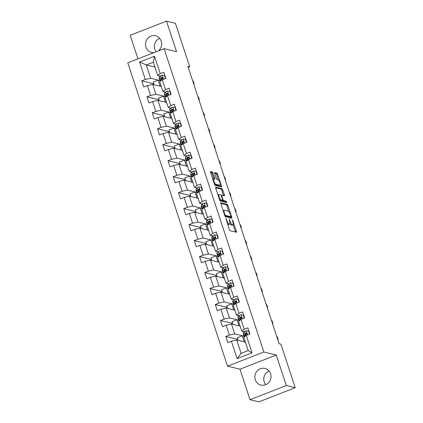 <?xml version="1.0" encoding="UTF-8"?>
<svg xmlns="http://www.w3.org/2000/svg" width="423" height="423" viewBox="0 0 423 423"><rect width="100%" height="100%" fill="white"/><g stroke="black" fill="none" stroke-linecap="round" stroke-linejoin="round"><path stroke-width="0.63" d="M225.882 218.305L229.382 229.631A1.079 0.301 68.7 0 0 230.064 230.725L236.351 232.238A1.079 0.301 68.7 0 0 236.409 232.238A1.079 0.301 68.7 0 0 236.367 231.318L232.856 220.637L232.338 219.875L232.819 221.901A3.442 0.962 68.7 0 1 232.957 224.84A3.442 0.962 68.7 0 1 232.761 224.851L232.238 224.724A3.442 0.962 68.7 0 1 230.064 221.234L229.134 219.093L229.573 221.118A3.442 0.962 68.7 0 1 229.705 224.058A3.442 0.962 68.7 0 1 229.515 224.063L228.991 223.941A3.442 0.962 68.7 0 1 226.813 220.452L225.882 218.305M158.213 50.956A8.555 8.063 -76.4 0 0 161.232 41.121A8.555 8.063 -76.4 0 0 155.585 35.786A8.555 8.063 -76.4 0 0 147.632 38.488A8.555 8.063 -76.4 0 0 145.924 47.085A8.555 8.063 -76.4 0 0 151.571 52.42A8.555 8.063 -76.4 0 0 153.988 52.605M159.677 38.329A8.555 8.063 -76.4 0 0 154.818 49.232A8.555 8.063 -76.4 0 0 156.161 51.759M255.291 379.738A8.555 8.063 -76.4 0 0 260.938 385.067A8.555 8.063 -76.4 0 0 268.891 382.366A8.555 8.063 -76.4 0 0 270.598 373.768A8.555 8.063 -76.4 0 0 264.951 368.438A8.555 8.063 -76.4 0 0 256.999 371.14A8.555 8.063 -76.4 0 0 255.291 379.738M269.044 370.976A8.555 8.063 -76.4 0 0 264.19 381.879A8.555 8.063 -76.4 0 0 265.744 384.671M213.055 173.076A1.079 0.301 68.7 0 0 212.372 171.987L210.612 171.564A1.079 0.301 68.7 0 0 210.548 171.564A1.079 0.301 68.7 0 0 210.591 172.484L214.493 184.343A1.079 0.301 68.7 0 0 215.175 185.433L221.462 186.95A1.079 0.301 68.7 0 0 221.52 186.95A1.079 0.301 68.7 0 0 221.478 186.03L217.575 174.17A1.079 0.301 68.7 0 0 216.899 173.081L214.768 172.563A1.079 0.301 68.7 0 0 214.71 172.568A1.079 0.301 68.7 0 0 214.747 173.483L216.417 178.564A1.079 0.301 68.7 0 0 217.099 179.653L218.152 179.907A2.882 0.804 68.7 0 1 219.886 182.562A2.882 0.804 68.7 0 1 220.087 185.279A2.882 0.804 68.7 0 1 219.923 185.285L215.783 184.285A2.882 0.804 68.7 0 1 214.054 181.631A2.882 0.804 68.7 0 1 213.853 178.913A2.882 0.804 68.7 0 1 214.017 178.908L214.704 179.077A1.079 0.301 68.7 0 0 214.768 179.072A1.079 0.301 68.7 0 0 214.725 178.152L213.055 173.076L212.071 173.462A1.079 0.301 68.7 0 0 211.394 172.373L210.501 172.156M176.544 51.669L166.509 21.15L175.408 23.297L189.716 66.823L187.939 66.395L279.122 343.735L280.904 344.169L295.212 387.695L286.318 385.549L276.282 355.029L263.83 352.021L164.087 48.666L176.544 51.669M220.891 202.829A1.079 0.301 68.7 0 0 220.827 202.829A1.079 0.301 68.7 0 0 220.869 203.749L224.772 215.608A1.079 0.301 68.7 0 0 225.454 216.698L231.741 218.215A1.079 0.301 68.7 0 0 231.799 218.215A1.079 0.301 68.7 0 0 231.756 217.295L227.86 205.43A1.079 0.301 68.7 0 0 227.177 204.341L220.785 202.866M219.632 199.979L215.73 188.113A1.079 0.301 68.7 0 1 215.688 187.199A1.079 0.301 68.7 0 1 215.751 187.193L222.038 188.711A1.079 0.301 68.7 0 1 222.72 189.8L224.386 194.876A1.079 0.301 68.7 0 1 224.428 195.796A1.079 0.301 68.7 0 1 224.37 195.796L221.816 195.183A1.079 0.301 68.7 0 0 221.758 195.183A1.079 0.301 68.7 0 0 221.8 196.103L222.905 199.471A1.079 0.301 68.7 0 0 223.587 200.56L226.242 201.2L226.744 202.606L220.314 201.068A1.079 0.301 68.7 0 1 219.632 199.979M263.83 352.021L227.526 366.181L127.788 62.821L164.087 48.666M153.813 83.754L141.737 80.841L143.757 86.985L147.336 85.589L150.572 95.418L146.987 96.814L149.007 102.963L152.592 101.562L155.823 111.397L152.243 112.793L154.263 118.937L157.842 117.541L161.078 127.376L157.493 128.772L159.513 134.916L163.098 133.52L166.329 143.349L162.749 144.745L164.769 150.889L168.349 149.493L171.579 159.328L168 160.724L170.02 166.868L173.604 165.472L176.835 175.302L173.256 176.703L175.275 182.847L178.855 181.451L182.086 191.281L178.506 192.677L180.526 198.821L184.105 197.425L187.341 207.259L183.762 208.655L185.782 214.799L189.361 213.404L192.592 223.233L189.012 224.634L191.032 230.778L194.612 229.382L197.848 239.212L194.263 240.608L196.288 246.752L199.868 245.356L203.098 255.191L199.519 256.587L201.538 262.731L205.118 261.335L208.354 271.164L204.769 272.56L206.794 278.709L210.374 277.314L213.604 287.143L210.025 288.539L212.045 294.683L215.624 293.287L218.86 303.122L215.275 304.518L217.295 310.662L220.88 309.266L224.111 319.095L220.531 320.491L222.551 326.641L226.131 325.239L229.366 335.074L225.782 336.47L227.801 342.614L231.386 341.218L237.107 358.63L252.023 352.814L248.174 350.593L243.796 337.279L246.297 335.402L249.882 334.006L247.857 327.862L244.277 329.258L241.776 331.13L238.546 321.3L241.047 319.428L244.626 318.027L242.606 311.883L239.027 313.279L236.526 315.156L233.29 305.321L235.791 303.45L239.376 302.054L237.351 295.91L233.771 297.306L231.27 299.177L228.039 289.348L230.54 287.471L234.12 286.075L232.1 279.931L228.52 281.327L226.019 283.199L222.784 273.369L225.285 271.497L228.869 270.096L226.85 263.952L223.265 265.348L220.764 267.225L217.533 257.39L220.034 255.518L223.614 254.123L221.594 247.978L218.014 249.374L215.513 251.246L212.277 241.417L214.778 239.54L218.363 238.144L216.343 232L212.758 233.396L210.257 235.273L207.027 225.438L209.528 223.566L213.107 222.17L211.088 216.021L207.508 217.422L205.007 219.294L201.771 209.459L204.272 207.587L207.857 206.191L205.837 200.047L202.252 201.443L199.751 203.315L196.521 193.485L199.022 191.608L202.601 190.213L200.581 184.068L197.002 185.464L194.501 187.341L191.265 177.507L193.771 175.635L197.351 174.239L195.331 168.09L191.746 169.491L189.245 171.363L186.014 161.528L188.515 159.656L192.095 158.26L190.075 152.116L186.495 153.512L183.994 155.384L180.764 145.554L183.265 143.677L186.844 142.281L184.825 136.137L181.245 137.533L178.739 139.41L175.508 129.575L178.009 127.704L181.589 126.308L179.569 120.164L175.989 121.56L173.488 123.431L170.258 113.602L172.758 111.725L176.338 110.329L174.318 104.185L170.739 105.581L168.238 107.453L165.002 97.623L167.503 95.751L171.088 94.35L169.063 88.206L165.483 89.602L162.982 91.479L159.751 81.644L162.252 79.773L165.832 78.377L163.812 72.233L160.232 73.628L157.731 75.5L153.353 62.186L146.289 64.941L150.667 78.255L160.37 80.597L161.538 79.233A2.908 0.534 -18.2 0 1 162.543 78.599C163.109 77.885 162.971 77.472 162.141 77.372A2.908 0.534 161.8 0 0 161.131 78.006L159.957 79.381A8.391 1.539 161.8 0 0 159.757 79.915A8.391 1.539 161.8 0 0 160.64 80.285M141.737 80.841L145.316 79.445L139.59 62.033L154.506 56.217L160.232 73.628M162.252 79.773L165.483 89.602M167.503 95.751L170.739 105.581M172.758 111.725L175.989 121.56M178.009 127.704L181.245 137.533M183.265 143.677L186.495 153.512M188.515 159.656L191.746 169.491M193.771 175.635L197.002 185.464M199.022 191.608L202.252 201.443M204.272 207.587L207.508 217.422M209.528 223.566L212.758 233.396M214.778 239.54L218.014 249.374M220.034 255.518L223.265 265.348M225.285 271.497L228.52 281.327M230.54 287.471L233.771 297.306M235.791 303.45L239.027 313.279M241.047 319.428L244.277 329.258M246.297 335.402L252.023 352.814M165.626 96.576L155.918 94.234L152.687 84.399L161.343 86.488M164.647 91.881L164.986 92.923M165.668 92.124L162.982 91.479M152.687 84.399L147.336 85.589M155.918 94.234L150.572 95.418M170.876 112.55L161.168 110.207L157.938 100.378L166.593 102.466M169.898 107.854L170.242 108.901M170.924 108.103L168.238 107.453M157.938 100.378L152.592 101.562M161.168 110.207L155.823 111.397M175.968 129.232L175.92 129.073A8.391 1.539 -18.2 0 1 176.121 128.544L166.424 126.186L163.193 116.357L171.849 118.44M175.148 123.833L175.492 124.875M176.174 124.082L173.488 123.431M163.193 116.357L157.842 117.541M166.424 126.186L161.078 127.376M181.382 144.507L171.675 142.165L168.444 132.33L177.1 134.419M180.404 139.812L180.748 140.854M181.43 140.055L178.739 139.41M168.444 132.33L163.098 133.52M171.675 142.165L166.329 143.349M186.638 160.481L176.93 158.139L173.7 148.309L182.355 150.398M185.655 155.786L185.998 156.833M186.68 156.034L183.994 155.384M173.7 148.309L168.349 149.493M176.93 158.139L171.579 159.328M191.73 177.163L191.677 177.004A8.391 1.539 -18.2 0 1 191.878 176.476L182.181 174.117L178.95 164.283L187.606 166.371M190.91 171.764L191.254 172.806M191.936 172.013L189.245 171.363M178.95 164.283L173.604 165.472M182.181 174.117L176.835 175.302M197.144 192.433L187.437 190.096L184.201 180.261L192.862 182.35M196.161 187.738L196.505 188.785M197.187 187.986L194.501 187.341M184.201 180.261L178.855 181.451M187.437 190.096L182.086 191.281M202.395 208.412L192.687 206.07L189.456 196.24L198.112 198.329M201.417 203.717L201.76 204.764M202.443 203.965L199.751 203.315M189.456 196.24L184.105 197.425M192.687 206.07L187.341 207.259M207.487 225.094L207.434 224.936A8.391 1.539 -18.2 0 1 207.635 224.401L197.943 222.049L194.707 212.214L203.368 214.302M206.667 219.696L207.011 220.737M207.693 219.939L205.007 219.294M194.707 212.214L189.361 213.404M197.943 222.049L192.592 223.233M212.743 241.068L212.69 240.914A8.391 1.539 -18.2 0 1 212.891 240.38L203.193 238.027L199.963 228.193L208.618 230.281M211.923 235.669L212.267 236.716M212.949 235.918L210.257 235.273M199.963 228.193L194.612 229.382M203.193 238.027L197.848 239.212M218.157 256.343L208.449 254.001L205.213 244.171L213.874 246.26M217.173 251.648L217.517 252.695M218.199 251.897L215.513 251.246M205.213 244.171L199.868 245.356M208.449 254.001L203.098 255.191M223.244 273.025L223.196 272.867A8.391 1.539 -18.2 0 1 223.397 272.333L213.7 269.98L210.469 260.145L219.125 262.234M222.429 267.627L222.773 268.668M223.45 267.87L220.764 267.225M210.469 260.145L205.118 261.335M213.7 269.98L208.354 271.164M228.499 288.999L228.446 288.846A8.391 1.539 -18.2 0 1 228.647 288.312L218.955 285.953L215.719 276.124L224.375 278.212M227.68 283.6L228.023 284.647M228.706 283.849L226.019 283.199M215.719 276.124L210.374 277.314M218.955 285.953L213.604 287.143M233.914 304.274L224.206 301.932L220.975 292.103L229.631 294.191M232.936 299.579L233.279 300.621M233.956 299.828L231.27 299.177M220.975 292.103L215.624 293.287M224.206 301.932L218.86 303.122M239.006 320.957L238.953 320.798A8.391 1.539 -18.2 0 1 239.154 320.264L229.462 317.911L226.226 308.076L234.881 310.165M238.186 315.558L238.53 316.6M239.212 315.801L236.526 315.156M226.226 308.076L220.88 309.266M229.462 317.911L224.111 319.095M244.256 336.93L244.208 336.777A8.391 1.539 -18.2 0 1 244.409 336.243L234.712 333.884L231.481 324.055L240.137 326.144M243.442 331.532L243.78 332.578M244.462 331.78L241.776 331.13M231.481 324.055L226.131 325.239M234.712 333.884L229.366 335.074M237.107 358.63L241.11 353.348L236.732 340.034L245.388 342.122M236.732 340.034L231.386 341.218M276.282 355.029L239.978 369.184L250.014 399.703L286.318 385.549M250.014 399.703L258.913 401.85L295.212 387.695M166.509 21.15L130.205 35.305L137.951 58.86M239.978 369.184L227.526 366.181M188.267 67.389L189.716 66.823M241.11 353.348L248.174 350.593M159.392 75.902L159.735 76.944M154.945 67.03L146.289 64.941L139.59 62.033M160.417 76.151L157.731 75.5M154.506 56.217L153.353 62.186M150.667 78.255L145.316 79.445M244.261 341.847L242.263 335.772L237.308 337.702L238.191 340.383M244.378 336.28L242.263 335.772M237.863 339.383L225.782 336.47M239.122 320.301L237.012 319.793L232.058 321.723L232.941 324.404M232.608 323.405L220.531 320.491M239.011 325.869L237.012 319.793M233.871 304.327L231.756 303.814L226.802 305.75L227.685 308.43M227.357 307.431L215.275 304.518M233.755 309.895L231.756 303.814M228.616 288.349L226.506 287.841L221.552 289.771L222.435 292.452M222.101 291.452L210.025 288.539M228.505 293.916L226.506 287.841M223.365 272.37L221.255 271.862L216.296 273.797L217.179 276.478M216.851 275.479L204.769 272.56M223.249 277.943L221.255 271.862M218.109 256.396L216 255.883L211.045 257.819L211.928 260.499M211.6 259.5L199.519 256.587M217.998 261.964L216 255.883M212.859 240.417L210.749 239.91L205.79 241.84L206.673 244.52M206.345 243.521L194.263 240.608M212.743 245.985L210.749 239.91M207.608 224.444L205.493 223.931L200.539 225.866L201.422 228.547M201.094 227.548L189.012 224.634M207.492 230.012L205.493 223.931M202.353 208.465L200.243 207.957L195.289 209.887L196.166 212.568M195.838 211.569L183.762 208.655M202.242 214.033L200.243 207.957M197.102 192.486L194.987 191.979L190.033 193.908L190.916 196.589M190.588 195.59L178.506 192.677M196.986 198.054L194.987 191.979M191.846 176.513L189.737 176L184.782 177.935L185.66 180.616M185.332 179.616L173.256 176.703M191.735 182.08L189.737 176M186.596 160.534L184.481 160.026L179.526 161.956L180.41 164.637M180.082 163.638L168 160.724M186.48 166.102L184.481 160.026M181.34 144.555L179.23 144.047L174.276 145.977L175.154 148.658M174.826 147.659L162.749 144.745M181.229 150.123L179.23 144.047M176.09 128.581L173.975 128.069L169.02 130.004L169.903 132.685M169.575 131.685L157.493 128.772M175.973 134.149L173.975 128.069M170.834 112.603L168.724 112.095L163.77 114.025L164.647 116.706M164.32 115.706L152.243 112.793M170.723 118.17L168.724 112.095M165.583 96.624L163.468 96.116L158.514 98.046L159.397 100.727M159.069 99.728L146.987 96.814M165.467 102.192L163.468 96.116M160.328 80.65L158.218 80.137L153.263 82.073L154.146 84.753M160.217 86.218L158.218 80.137M227.532 224.005A3.442 0.962 68.7 0 0 228.008 224.322L228.991 223.941M229.705 224.058L228.727 224.439A3.442 0.962 68.7 0 1 228.531 224.449L228.008 224.322M229.964 223.645A3.442 0.962 68.7 0 0 231.254 225.105L232.238 224.724M232.957 224.84L231.973 225.226A3.442 0.962 68.7 0 1 231.783 225.232L231.254 225.105M235.479 232.031A1.079 0.301 68.7 0 0 235.389 231.704L233.094 224.729M228.727 211.442L226.876 205.816A1.079 0.301 68.7 0 0 226.194 204.727L220.78 203.421M230.868 218.004A1.079 0.301 68.7 0 0 230.778 217.676L230.514 216.877M224.899 214.62L225.374 215.386L230.932 216.713L230.424 214.614A3.442 0.962 68.7 0 0 228.251 211.125L224.476 210.215A3.442 0.962 68.7 0 0 224.285 210.226A3.442 0.962 68.7 0 0 224.417 213.166L224.899 214.62L224.497 214.778M229.985 217.068L224.872 215.883M224.285 210.226L223.302 210.606A3.442 0.962 68.7 0 0 223.164 210.717M215.64 187.786L221.055 189.092L222.038 188.711M223.497 195.59A1.079 0.301 68.7 0 0 223.407 195.257L221.737 190.181A1.079 0.301 68.7 0 0 221.055 189.092M222.149 200.391A1.079 0.301 68.7 0 0 222.604 200.946L225.258 201.586L226.242 201.2M225.745 202.379L225.258 201.586M219.172 194.543A2.882 0.804 68.7 0 0 219.008 194.554A2.882 0.804 68.7 0 0 219.209 197.266A2.882 0.804 68.7 0 0 220.938 199.92L222.398 200.275A1.079 0.301 68.7 0 0 222.461 200.275A1.079 0.301 68.7 0 0 222.419 199.355L221.308 195.986A1.079 0.301 68.7 0 0 220.632 194.897L219.172 194.543M219.008 194.554L218.03 194.934A2.882 0.804 68.7 0 0 217.982 194.961M219.701 200.164A2.882 0.804 68.7 0 0 219.96 200.306L220.938 199.92M221.525 200.613A1.079 0.301 68.7 0 1 221.478 200.655A1.079 0.301 68.7 0 1 221.419 200.655L219.96 200.306M213.842 178.918A1.079 0.301 68.7 0 0 213.742 178.538L212.071 173.462M213.853 178.913L212.869 179.299A2.882 0.804 68.7 0 0 212.838 179.315M214.567 184.544A2.882 0.804 68.7 0 0 214.805 184.671L215.783 184.285M220.087 185.279L219.103 185.66A2.882 0.804 68.7 0 1 218.94 185.665L214.805 184.671M218.4 180.034L216.597 174.551A1.079 0.301 68.7 0 0 215.915 173.462L214.657 173.155M220.584 186.739A1.079 0.301 68.7 0 0 220.499 186.411L220.119 185.263M249.485 334.159L248.539 331.019L246.239 330.76A2.908 0.534 161.8 0 0 244.542 331.69L243.362 333.07A8.391 1.539 161.8 0 0 243.162 333.599L243.801 335.545A8.391 1.539 161.8 0 0 244.69 335.915M246.382 333.419A6.964 1.274 161.8 0 0 246.926 333.35M244.557 336.703L244.409 336.243L245.583 334.868A2.908 0.534 -18.2 0 1 246.593 334.233C247.154 333.514 247.021 333.107 246.186 333.001A2.908 0.534 161.8 0 0 245.181 333.636L244.002 335.016A8.391 1.539 161.8 0 0 243.801 335.545M245.266 335.238A6.964 1.274 -18.2 0 1 245.155 335.101A6.964 1.274 -18.2 0 1 245.324 334.656L246.498 333.282A1.481 0.27 -18.2 0 1 246.699 333.128L246.514 332.97M277.879 339.949A8.227 1.507 161.8 0 0 278.128 339.362A8.227 1.507 161.8 0 0 277.673 339.061L277.578 339.04M278.128 339.362L277.287 336.803A8.227 1.507 161.8 0 0 276.832 336.502L276.737 336.475M248.93 331.114L248.539 331.019M244.235 318.181L243.283 315.04L240.988 314.781A2.908 0.534 161.8 0 0 239.286 315.717L238.112 317.091A8.391 1.539 161.8 0 0 237.911 317.625L238.551 319.571A8.391 1.539 161.8 0 0 239.434 319.936M241.131 317.44A6.964 1.274 161.8 0 0 241.67 317.372M239.307 320.729L239.154 320.264L240.333 318.889A2.908 0.534 -18.2 0 1 241.337 318.255C241.903 317.536 241.766 317.128 240.936 317.028A2.908 0.534 161.8 0 0 239.926 317.662L238.752 319.037A8.391 1.539 161.8 0 0 238.551 319.571M240.01 319.265A6.964 1.274 -18.2 0 1 239.904 319.127A6.964 1.274 -18.2 0 1 240.068 318.683L241.247 317.303A1.481 0.27 -18.2 0 1 241.448 317.15L241.263 316.996M272.624 323.97A8.227 1.507 161.8 0 0 272.877 323.384A8.227 1.507 161.8 0 0 272.423 323.082L272.327 323.061M272.877 323.384L272.037 320.824A8.227 1.507 161.8 0 0 271.582 320.523L271.481 320.502M243.674 315.135L243.283 315.04M238.979 302.207L238.033 299.066L235.733 298.807A2.908 0.534 161.8 0 0 234.035 299.738L232.856 301.113A8.391 1.539 161.8 0 0 232.655 301.647L233.295 303.592A8.391 1.539 161.8 0 0 234.183 303.963M235.875 301.467A6.964 1.274 161.8 0 0 236.42 301.393M233.75 304.978L233.702 304.824A8.391 1.539 -18.2 0 1 233.903 304.29L235.077 302.91A2.908 0.534 -18.2 0 1 236.087 302.281C236.647 301.562 236.515 301.15 235.68 301.049A2.908 0.534 161.8 0 0 234.675 301.684L233.496 303.058A8.391 1.539 161.8 0 0 233.295 303.592M234.76 303.286A6.964 1.274 -18.2 0 1 234.649 303.148A6.964 1.274 -18.2 0 1 234.818 302.704L235.992 301.329A1.481 0.27 -18.2 0 1 236.193 301.171L236.008 301.017M267.373 307.992A8.227 1.507 161.8 0 0 267.627 307.41A8.227 1.507 161.8 0 0 267.172 307.109L267.072 307.082M267.627 307.41L266.781 304.846A8.227 1.507 161.8 0 0 266.326 304.549L266.231 304.523M238.424 299.161L238.033 299.066M233.729 286.228L232.777 283.087L230.482 282.828A2.908 0.534 161.8 0 0 228.78 283.759L227.606 285.139A8.391 1.539 161.8 0 0 227.405 285.668L228.045 287.614A8.391 1.539 161.8 0 0 228.928 287.984M230.625 285.488A6.964 1.274 161.8 0 0 231.164 285.419M228.801 288.777L228.647 288.312L229.826 286.937A2.908 0.534 -18.2 0 1 230.831 286.302C231.397 285.583 231.259 285.176 230.429 285.07A2.908 0.534 161.8 0 0 229.419 285.705L228.246 287.085A8.391 1.539 161.8 0 0 228.045 287.614M229.504 287.307A6.964 1.274 -18.2 0 1 229.398 287.169A6.964 1.274 -18.2 0 1 229.567 286.731L230.741 285.351A1.481 0.27 -18.2 0 1 230.942 285.197L230.757 285.039M262.117 292.018A8.227 1.507 161.8 0 0 262.371 291.431A8.227 1.507 161.8 0 0 261.916 291.13L261.821 291.109M262.371 291.431L261.53 288.872A8.227 1.507 161.8 0 0 261.076 288.571L260.975 288.544M233.168 283.183L232.777 283.087M228.473 270.249L227.526 267.109L225.226 266.85A2.908 0.534 161.8 0 0 223.529 267.785L222.35 269.16A8.391 1.539 161.8 0 0 222.149 269.694L222.789 271.64A8.391 1.539 161.8 0 0 223.677 272.005M225.369 269.509A6.964 1.274 161.8 0 0 225.914 269.44M223.55 272.798L223.397 272.333L224.571 270.958A2.908 0.534 -18.2 0 1 225.581 270.323C226.141 269.604 226.009 269.197 225.173 269.097A2.908 0.534 161.8 0 0 224.169 269.731L222.99 271.106A8.391 1.539 161.8 0 0 222.789 271.64M224.253 271.333A6.964 1.274 -18.2 0 1 224.148 271.196A6.964 1.274 -18.2 0 1 224.312 270.752L225.485 269.377A1.481 0.27 -18.2 0 1 225.686 269.218L225.501 269.065M256.867 276.039A8.227 1.507 161.8 0 0 257.121 275.452A8.227 1.507 161.8 0 0 256.666 275.151L256.565 275.13M257.121 275.452L256.275 272.893A8.227 1.507 161.8 0 0 255.82 272.592L255.725 272.571M227.918 267.204L227.526 267.109M223.222 254.276L222.271 251.135L219.976 250.876A2.908 0.534 161.8 0 0 218.273 251.807L217.099 253.181A8.391 1.539 161.8 0 0 216.899 253.715L217.538 255.661A8.391 1.539 161.8 0 0 218.421 256.031M220.119 253.536A6.964 1.274 161.8 0 0 220.663 253.462M217.993 257.047L217.94 256.893A8.391 1.539 -18.2 0 1 218.141 256.359L219.32 254.979A2.908 0.534 -18.2 0 1 220.325 254.35C220.891 253.631 220.753 253.218 219.923 253.118A2.908 0.534 161.8 0 0 218.913 253.752L217.739 255.127A8.391 1.539 161.8 0 0 217.538 255.661M218.998 255.355A6.964 1.274 -18.2 0 1 218.892 255.217A6.964 1.274 -18.2 0 1 219.061 254.773L220.235 253.398A1.481 0.27 -18.2 0 1 220.436 253.245L220.251 253.086M251.611 260.06A8.227 1.507 161.8 0 0 251.865 259.479A8.227 1.507 161.8 0 0 251.41 259.177L251.315 259.151M251.865 259.479L251.024 256.914A8.227 1.507 161.8 0 0 250.569 256.618L250.469 256.592M222.662 251.23L222.271 251.135M217.967 238.297L217.02 235.156L214.72 234.897A2.908 0.534 161.8 0 0 213.023 235.828L211.844 237.208A8.391 1.539 161.8 0 0 211.643 237.737L212.283 239.682A8.391 1.539 161.8 0 0 213.171 240.053M214.863 237.557A6.964 1.274 161.8 0 0 215.407 237.488M213.044 240.846L212.891 240.38L214.064 239.006A2.908 0.534 -18.2 0 1 215.074 238.371C215.635 237.652 215.503 237.245 214.667 237.139A2.908 0.534 161.8 0 0 213.663 237.774L212.483 239.154A8.391 1.539 161.8 0 0 212.283 239.682M213.747 239.376A6.964 1.274 -18.2 0 1 213.641 239.238A6.964 1.274 -18.2 0 1 213.805 238.799L214.984 237.419A1.481 0.27 -18.2 0 1 215.18 237.266L214.995 237.107M246.36 244.087A8.227 1.507 161.8 0 0 246.614 243.5A8.227 1.507 161.8 0 0 246.16 243.199L246.059 243.177M246.614 243.5L245.768 240.941A8.227 1.507 161.8 0 0 245.314 240.639L245.218 240.618M217.411 235.251L217.02 235.156M212.716 222.324L211.77 219.183L209.47 218.924A2.908 0.534 161.8 0 0 207.767 219.854L206.593 221.229A8.391 1.539 161.8 0 0 206.392 221.763L207.032 223.709A8.391 1.539 161.8 0 0 207.915 224.074M209.612 221.583A6.964 1.274 161.8 0 0 210.157 221.509M207.788 224.867L207.635 224.401L208.814 223.027A2.908 0.534 -18.2 0 1 209.819 222.392C210.384 221.673 210.247 221.266 209.417 221.166A2.908 0.534 161.8 0 0 208.407 221.8L207.233 223.175A8.391 1.539 161.8 0 0 207.032 223.709M208.491 223.402A6.964 1.274 -18.2 0 1 208.386 223.265A6.964 1.274 -18.2 0 1 208.555 222.821L209.729 221.446A1.481 0.27 -18.2 0 1 209.93 221.287L209.745 221.134M241.105 228.108A8.227 1.507 161.8 0 0 241.359 227.521A8.227 1.507 161.8 0 0 240.904 227.225L240.809 227.199M241.359 227.521L240.518 224.962A8.227 1.507 161.8 0 0 240.063 224.661L239.968 224.639M212.156 219.273L211.77 219.183M207.46 206.345L206.514 203.204L204.214 202.945A2.908 0.534 161.8 0 0 202.517 203.875L201.337 205.25A8.391 1.539 161.8 0 0 201.142 205.784L201.782 207.73A8.391 1.539 161.8 0 0 202.665 208.1M204.362 205.604A6.964 1.274 161.8 0 0 204.901 205.53M202.236 209.115L202.183 208.962A8.391 1.539 -18.2 0 1 202.384 208.428L203.558 207.053A2.908 0.534 -18.2 0 1 204.568 206.419C205.129 205.7 204.996 205.287 204.161 205.187A2.908 0.534 161.8 0 0 203.156 205.821L201.977 207.196A8.391 1.539 161.8 0 0 201.782 207.73M203.241 207.423A6.964 1.274 -18.2 0 1 203.135 207.286A6.964 1.274 -18.2 0 1 203.299 206.842L204.478 205.467A1.481 0.27 -18.2 0 1 204.674 205.314L204.489 205.155M235.854 212.135A8.227 1.507 161.8 0 0 236.108 211.548A8.227 1.507 161.8 0 0 235.653 211.246L235.553 211.22M236.108 211.548L235.267 208.988A8.227 1.507 161.8 0 0 234.813 208.687L234.712 208.661M206.905 203.299L206.514 203.204M202.21 190.366L201.263 187.225L198.963 186.966A2.908 0.534 161.8 0 0 197.261 187.897L196.087 189.277A8.391 1.539 161.8 0 0 195.886 189.811L196.526 191.756A8.391 1.539 161.8 0 0 197.414 192.121M199.106 189.626A6.964 1.274 161.8 0 0 199.651 189.557M196.981 193.137L196.928 192.983A8.391 1.539 -18.2 0 1 197.129 192.449L198.308 191.074A2.908 0.534 -18.2 0 1 199.312 190.44C199.878 189.721 199.741 189.314 198.91 189.213A2.908 0.534 161.8 0 0 197.901 189.842L196.727 191.222A8.391 1.539 161.8 0 0 196.526 191.756M197.985 191.45A6.964 1.274 -18.2 0 1 197.879 191.307A6.964 1.274 -18.2 0 1 198.049 190.868L199.222 189.488A1.481 0.27 -18.2 0 1 199.423 189.335L199.238 189.176M230.598 196.156A8.227 1.507 161.8 0 0 230.852 195.569A8.227 1.507 161.8 0 0 230.398 195.267L230.302 195.246M230.852 195.569L230.012 193.01A8.227 1.507 161.8 0 0 229.557 192.708L229.462 192.687M201.649 187.32L201.263 187.225M196.954 174.392L196.008 171.252L193.708 170.992A2.908 0.534 161.8 0 0 192.01 171.923L190.836 173.298A8.391 1.539 161.8 0 0 190.636 173.832L191.275 175.778A8.391 1.539 161.8 0 0 192.158 176.142M193.856 173.652A6.964 1.274 161.8 0 0 194.395 173.578M192.031 176.936L191.878 176.476L193.052 175.096A2.908 0.534 -18.2 0 1 194.062 174.461C194.622 173.747 194.49 173.335 193.66 173.234A2.908 0.534 161.8 0 0 192.65 173.869L191.476 175.244A8.391 1.539 161.8 0 0 191.275 175.778M192.735 175.471A6.964 1.274 -18.2 0 1 192.629 175.334A6.964 1.274 -18.2 0 1 192.793 174.889L193.972 173.515A1.481 0.27 -18.2 0 1 194.168 173.356L193.983 173.203M225.348 180.177A8.227 1.507 161.8 0 0 225.602 179.59A8.227 1.507 161.8 0 0 225.147 179.294L225.047 179.267M225.602 179.59L224.761 177.031A8.227 1.507 161.8 0 0 224.306 176.729L224.206 176.708M196.399 171.341L196.008 171.252M191.704 158.414L190.757 155.273L188.457 155.014A2.908 0.534 161.8 0 0 186.76 155.944L185.581 157.319A8.391 1.539 161.8 0 0 185.38 157.853L186.02 159.799A8.391 1.539 161.8 0 0 186.908 160.169M188.6 157.673A6.964 1.274 161.8 0 0 189.144 157.605M186.474 161.184L186.427 161.031A8.391 1.539 -18.2 0 1 186.628 160.497L187.801 159.122A2.908 0.534 -18.2 0 1 188.806 158.488C189.372 157.768 189.24 157.356 188.404 157.256A2.908 0.534 161.8 0 0 187.4 157.89L186.22 159.265A8.391 1.539 161.8 0 0 186.02 159.799M187.484 159.492A6.964 1.274 -18.2 0 1 187.373 159.355A6.964 1.274 -18.2 0 1 187.542 158.911L188.716 157.536A1.481 0.27 -18.2 0 1 188.917 157.382L188.732 157.224M220.092 164.203A8.227 1.507 161.8 0 0 220.346 163.616A8.227 1.507 161.8 0 0 219.891 163.315L219.796 163.294M220.346 163.616L219.505 161.057A8.227 1.507 161.8 0 0 219.051 160.756L218.955 160.729M191.143 155.368L190.757 155.273M186.453 142.435L185.501 139.294L183.201 139.035A2.908 0.534 161.8 0 0 181.504 139.965L180.33 141.345A8.391 1.539 161.8 0 0 180.129 141.879L180.769 143.825A8.391 1.539 161.8 0 0 181.652 144.19M183.349 141.694A6.964 1.274 161.8 0 0 183.889 141.626M181.224 145.211L181.171 145.052A8.391 1.539 -18.2 0 1 181.372 144.518L182.546 143.143A2.908 0.534 -18.2 0 1 183.556 142.509C184.121 141.79 183.984 141.382 183.154 141.282A2.908 0.534 161.8 0 0 182.144 141.911L180.97 143.291A8.391 1.539 161.8 0 0 180.769 143.825M182.228 143.519A6.964 1.274 -18.2 0 1 182.123 143.376A6.964 1.274 -18.2 0 1 182.287 142.937L183.466 141.557A1.481 0.27 -18.2 0 1 183.661 141.404L183.476 141.25M214.842 148.224A8.227 1.507 161.8 0 0 215.096 147.638A8.227 1.507 161.8 0 0 214.641 147.336L214.54 147.315M215.096 147.638L214.255 145.078A8.227 1.507 161.8 0 0 213.8 144.777L213.7 144.756M185.893 139.389L185.501 139.294M181.197 126.461L180.251 123.32L177.951 123.061A2.908 0.534 161.8 0 0 176.254 123.992L175.074 125.367A8.391 1.539 161.8 0 0 174.873 125.901L175.513 127.846A8.391 1.539 161.8 0 0 176.402 128.211M178.094 125.721A6.964 1.274 161.8 0 0 178.638 125.647M176.269 129.004L176.121 128.544L177.295 127.164A2.908 0.534 -18.2 0 1 178.305 126.53C178.866 125.816 178.733 125.404 177.898 125.303A2.908 0.534 161.8 0 0 176.893 125.938L175.714 127.312A8.391 1.539 161.8 0 0 175.513 127.846M176.978 127.54A6.964 1.274 -18.2 0 1 176.867 127.402A6.964 1.274 -18.2 0 1 177.036 126.958L178.21 125.583A1.481 0.27 -18.2 0 1 178.411 125.425L178.226 125.271M209.591 132.246A8.227 1.507 161.8 0 0 209.84 131.664A8.227 1.507 161.8 0 0 209.385 131.363L209.29 131.336M209.84 131.664L208.999 129.1A8.227 1.507 161.8 0 0 208.544 128.798L208.449 128.777M180.642 123.41L180.251 123.32M175.947 110.482L174.995 107.342L172.7 107.082A2.908 0.534 161.8 0 0 170.998 108.013L169.824 109.388A8.391 1.539 161.8 0 0 169.623 109.922L170.263 111.868A8.391 1.539 161.8 0 0 171.146 112.238M172.843 109.742A6.964 1.274 161.8 0 0 173.382 109.673M170.718 113.253L170.665 113.1A8.391 1.539 -18.2 0 1 170.866 112.566L172.045 111.191A2.908 0.534 -18.2 0 1 173.049 110.556C173.615 109.837 173.478 109.43 172.647 109.324A2.908 0.534 161.8 0 0 171.638 109.959L170.464 111.339A8.391 1.539 161.8 0 0 170.263 111.868M171.722 111.561A6.964 1.274 -18.2 0 1 171.616 111.423A6.964 1.274 -18.2 0 1 171.78 110.979L172.959 109.605A1.481 0.27 -18.2 0 1 173.155 109.451L172.975 109.293M204.335 116.272A8.227 1.507 161.8 0 0 204.589 115.685A8.227 1.507 161.8 0 0 204.135 115.384L204.039 115.363M204.589 115.685L203.749 113.126A8.227 1.507 161.8 0 0 203.294 112.825L203.193 112.798M175.386 107.437L174.995 107.342M170.691 94.503L169.745 91.363L167.445 91.104A2.908 0.534 161.8 0 0 165.747 92.04L164.568 93.414A8.391 1.539 161.8 0 0 164.367 93.948L165.007 95.894A8.391 1.539 161.8 0 0 165.895 96.259M167.587 93.763A6.964 1.274 161.8 0 0 168.132 93.695M165.462 97.279L165.414 97.121A8.391 1.539 -18.2 0 1 165.615 96.587L166.789 95.212A2.908 0.534 -18.2 0 1 167.799 94.578C168.359 93.858 168.227 93.451 167.392 93.351A2.908 0.534 161.8 0 0 166.387 93.985L165.208 95.36A8.391 1.539 161.8 0 0 165.007 95.894M166.472 95.587A6.964 1.274 -18.2 0 1 166.361 95.445A6.964 1.274 -18.2 0 1 166.53 95.006L167.704 93.626A1.481 0.27 -18.2 0 1 167.905 93.472L167.72 93.319M199.085 100.293A8.227 1.507 161.8 0 0 199.333 99.706A8.227 1.507 161.8 0 0 198.879 99.405L198.784 99.384M199.333 99.706L198.493 97.147A8.227 1.507 161.8 0 0 198.038 96.846L197.943 96.825M170.136 91.458L169.745 91.363M165.441 78.53L164.489 75.389L162.194 75.13A2.908 0.534 161.8 0 0 160.491 76.061L159.318 77.435A8.391 1.539 161.8 0 0 159.117 77.969L159.757 79.915M162.337 77.79A6.964 1.274 161.8 0 0 162.876 77.716M161.216 79.609A6.964 1.274 -18.2 0 1 161.11 79.471A6.964 1.274 -18.2 0 1 161.274 79.027L162.453 77.652A1.481 0.27 -18.2 0 1 162.654 77.494L162.469 77.34M193.829 84.314A8.227 1.507 161.8 0 0 194.083 83.733A8.227 1.507 161.8 0 0 193.628 83.431L193.533 83.405M194.083 83.733L193.242 81.168A8.227 1.507 161.8 0 0 192.788 80.872L192.687 80.846M160.211 81.301L160.158 81.142A8.391 1.539 -18.2 0 1 160.359 80.613L160.513 81.073M164.88 75.484L164.489 75.389M226.416 220.61L226.813 220.452M228.531 224.449L229.515 224.063M229.208 220.008L229.61 219.854M229.663 221.393L230.064 221.234M231.783 225.232L232.761 224.851M232.46 220.795L232.856 220.637M235.389 231.704L236.367 231.318M225.961 219.225L226.358 219.072M226.194 204.727L227.177 204.341M226.876 205.816L227.86 205.43M230.778 217.676L231.756 217.295M224.777 215.619L225.374 215.386M229.911 217.099L230.889 216.713M224.021 213.319L224.417 213.166M221.737 190.181L222.72 189.8M223.407 195.257L224.386 194.876M221.398 196.261L221.8 196.103M222.498 199.63L222.905 199.471M222.604 200.946L223.587 200.56M221.419 200.655L222.398 200.275M213.742 178.538L214.725 178.152M218.94 185.665L219.923 185.285M215.915 173.462L216.899 173.081M216.597 174.551L217.575 174.17M220.499 186.411L221.478 186.03M211.394 172.373L212.372 171.987M247.645 334.879L246.297 330.765M244.002 335.016L243.362 333.07M277.673 339.061L276.832 336.502M245.181 333.636L244.542 331.69M245.869 335.725L245.583 334.868M242.395 318.9L241.041 314.791M238.752 319.037L238.112 317.091M272.423 323.082L271.582 320.523M239.926 317.662L239.286 315.717M240.613 319.751L240.333 318.889M237.144 302.921L235.791 298.812M233.496 303.058L232.856 301.113M267.172 307.109L266.326 304.549M234.051 304.75L233.903 304.29M234.675 301.684L234.035 299.738M235.362 303.772L235.077 302.91M231.889 286.947L230.535 282.834M228.246 287.085L227.606 285.139M261.916 291.13L261.076 288.571M229.419 285.705L228.78 283.759M230.107 287.793L229.826 286.937M226.638 270.969L225.285 266.86M222.99 271.106L222.35 269.16M256.666 275.151L255.82 272.592M224.169 269.731L223.529 267.785M224.856 271.82L224.571 270.958M221.382 254.99L220.034 250.881M217.739 255.127L217.099 253.181M251.41 259.177L250.569 256.618M218.294 256.819L218.141 256.359M218.913 253.752L218.273 251.807M219.6 255.841L219.32 254.979M216.132 239.016L214.778 234.902M212.483 239.154L211.844 237.208M246.16 243.199L245.314 240.639M213.663 237.774L213.023 235.828M214.35 239.862L214.064 239.006M210.876 223.037L209.528 218.929M207.233 223.175L206.593 221.229M240.904 227.225L240.063 224.661M208.407 221.8L207.767 219.854M209.094 223.889L208.814 223.027M205.626 207.059L204.272 202.95M201.977 207.196L201.337 205.25M235.653 211.246L234.813 208.687M202.538 208.888L202.384 208.428M203.156 205.821L202.517 203.875M203.844 207.91L203.558 207.053M200.37 191.085L199.022 186.971M196.727 191.222L196.087 189.277M230.398 195.267L229.557 192.708M197.282 192.914L197.129 192.449M197.901 189.842L197.261 187.897M198.588 191.936L198.308 191.074M195.119 175.106L193.766 170.998M191.476 175.244L190.836 173.298M225.147 179.294L224.306 176.729M192.65 173.869L192.01 171.923M193.337 175.957L193.052 175.096M189.864 159.133L188.515 155.019M186.22 159.265L185.581 157.319M219.891 163.315L219.051 160.756M186.776 160.957L186.628 160.497M187.4 157.89L186.76 155.944M188.082 159.979L187.801 159.122M184.613 143.154L183.259 139.045M180.97 143.291L180.33 141.345M214.641 147.336L213.8 144.777M181.525 144.983L181.372 144.518M182.144 141.911L181.504 139.965M182.831 144.005L182.546 143.143M179.357 127.175L178.009 123.067M175.714 127.312L175.074 125.367M209.385 131.363L208.544 128.798M176.893 125.938L176.254 123.992M177.581 128.026L177.295 127.164M174.107 111.201L172.753 107.088M170.464 111.339L169.824 109.388M204.135 115.384L203.294 112.825M171.019 113.026L170.866 112.566M171.638 109.959L170.998 108.013M172.325 112.047L172.045 111.191M168.851 95.223L167.503 91.114M165.208 95.36L164.568 93.414M198.879 99.405L198.038 96.846M165.763 97.052L165.615 96.587M166.387 93.985L165.747 92.04M167.074 96.074L166.789 95.212M163.601 79.244L162.247 75.135M159.957 79.381L159.318 77.435M193.628 83.431L192.788 80.872M161.131 78.006L160.491 76.061M161.819 80.095L161.538 79.233M229.953 217.094L230.932 216.713M221.086 195.447L221.758 195.183M221.478 200.655L222.461 200.275"/></g></svg>
